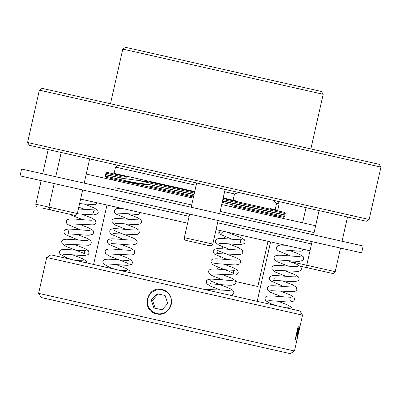 <?xml version="1.0" encoding="UTF-8"?>
<svg xmlns="http://www.w3.org/2000/svg" width="401" height="401" viewBox="0 0 401 401"><rect width="100%" height="100%" fill="white"/><g stroke="black" fill="none" stroke-linecap="round" stroke-linejoin="round"><path stroke-width="0.6" d="M273.322 200.279L276.56 203.402L275.146 209.668L270.124 208.535L269.998 209.101M237.993 201.888L238.119 201.322L233.096 200.189L234.51 193.929L238.775 192.495M217.563 269.136L218.029 267.056M219.853 258.966L220.319 256.886M222.144 248.8L222.61 246.72M224.435 238.635L224.901 236.555M231.613 206.796L231.868 205.653L283.372 217.262L273.913 215.131L273.657 216.269M268.013 241.317L257.828 286.52L235.938 281.587M149.072 185.092L128.556 182.375L122.315 180.966L149.202 184.515L148.881 185.924L149.352 187.061L193.493 197.006L112.881 178.841L112.626 179.979M118.315 165.347L115.523 167.112L196.134 185.282M224.6 191.693L234.51 193.929M115.523 167.112L114.11 173.377L194.726 191.543M223.192 197.959L233.096 200.189M275.146 209.668L277.728 210.249L279.141 203.984L276.56 203.402M294.459 351.01L38.616 293.352L41.263 297.537L290.274 353.657L294.459 351.01L297.818 336.108L296.74 340.309L297.938 333.101L299.948 326.073L297.818 336.108M302.544 315.141L299.898 310.955L54.01 255.542L50.887 254.841L46.701 257.487L302.544 315.141L299.121 330.339M299.021 327.061L297.647 333.371L296.6 334.624L295.452 339.717L295.166 339.652L298.244 325.988L298.765 326.108L299.021 327.061L298.053 326.845M156.43 313.803C140.741 311.046 146.54 285.306 161.894 289.547C177.698 292.329 171.894 318.068 156.43 313.803M297.096 338.74L299.597 327.642L298.093 333.136L297.096 338.74L296.845 338.685M299.346 327.587L299.597 327.642M297.697 332.384L298.595 328.269L298.179 327.627L296.951 333.076L297.697 332.384M297.888 327.562L298.179 327.627M296.66 333.01L296.951 333.076M298.244 325.988L298.765 326.108M295.166 339.652L295.452 339.717M296.314 334.559L296.6 334.624M187.593 223.197L80.611 199.086M309.998 250.78L216.054 229.608M112.536 199.102L189.132 216.365L112.536 199.102M311.537 243.948L217.598 222.781L311.537 243.948M115.047 187.703L191.698 204.976L115.047 187.703M314.103 232.565L220.159 211.392L314.103 232.565M193.237 198.144L86.255 174.039M315.642 225.733L221.703 204.56M20.702 176.014L20.05 175.869L21.589 169.037L363.166 246.013L361.627 252.846L20.702 176.014M302.935 249.191A2.451 1.96 102.7 0 1 300.82 251.186A2.451 1.96 102.7 0 1 300.755 251.186M219.162 230.309A2.451 2.246 102.7 0 0 223.542 231.297M96.621 202.695A2.451 1.83 102.7 0 1 94.561 204.716A2.451 1.83 102.7 0 1 94.511 204.716M139.799 212.425A2.451 1.784 102.7 0 1 137.759 214.455A2.451 1.784 102.7 0 1 137.708 214.45M194.019 194.675L149.287 184.59L194.069 194.445M222.535 200.861L284.931 214.921L285.236 213.568L222.841 199.508M156.054 183.427L194.595 192.109L149.784 182.014L120.646 178.079L120.987 176.55L105.904 173.152L105.603 174.51L120.616 177.894L105.548 174.736L105.242 176.089L106.004 177.292L112.881 178.841M222.179 202.445L284.575 216.505L284.88 215.152L222.485 201.086M157.012 186.094L154.4 185.743M154.41 185.693L156.074 186.119M154.425 185.633L156.766 186.224M120.987 176.55L121.899 175.728L126.34 176.731L125.899 178.681M124.38 176.285L115.964 174.39L116.942 174.61L117.072 174.044M275.617 210.37L223.061 198.525L284.474 212.365L285.236 213.568M121.899 175.728L107.107 172.395L105.904 173.152M122.315 180.966L106.004 177.292M27.569 142.505L29.333 145.297L66.095 153.583L366.359 221.247L369.146 219.482L27.569 142.505L39.373 90.13L76.631 98.526L380.95 167.107L369.146 219.482M122.796 49.107L323.186 94.27L321.422 91.478L125.583 47.343L122.796 49.107L110.475 103.764M380.95 167.107L379.186 164.32L58.852 92.125L42.16 88.365L39.373 90.13M212.796 244.069L184.335 237.653C184.154 239.066 184.746 239.999 186.094 240.445L210.009 245.833C214.119 245.056 211.813 244.75 212.796 244.069L218.109 220.5M50.767 209.949L74.561 215.312L50.767 209.949M42.215 208.019L61.523 212.37M300.279 266.179L332.414 273.422C333.827 273.597 334.76 273.006 335.206 271.657L340.514 248.089M170.966 297.983A12.105 12.055 102.7 0 1 157.007 313.592A12.105 12.055 102.7 0 1 150.535 293.677A12.105 12.055 102.7 0 1 170.966 297.983M165.112 295.477L167.713 303.482L162.104 309.752L153.894 308.023L151.292 300.023L156.901 293.748L165.112 295.477L156.901 293.748M158.174 294.033L152.565 300.309L151.292 300.023M152.565 300.309L155.157 308.289M296.63 333.141L297.647 333.371M194.375 193.092L136.591 180.069M131.648 182.039L105.242 176.089M193.713 196.029L148.881 185.924M37.614 206.981C36.26 206.535 35.674 205.608 35.849 204.194L77.353 213.548C76.907 214.901 75.974 215.487 74.561 215.312M293.652 263.001L293.702 262.304L335.206 271.657M106.977 205.026L93.583 264.465M276.495 215.713L276.239 216.851M270.595 241.898L257.201 301.336M277.377 201.197L279.141 203.984M46.701 257.487L38.616 293.352M290.6 255.998L277.978 250.695L276.615 249.201L276.414 247.457L277.888 245.607L280.154 245.096L285.317 245.217M277.657 260.174L277.642 260.179C278.745 259.592 294.073 261.422 299.191 261.347L302.81 260.444L303.737 258.956L303.201 256.65L299.387 254.249L289.547 250.419M279.938 250.013C280.9 249.457 295.331 251.111 300.82 251.186M288.314 266.164L277.211 261.738L274.324 259.372L274.124 257.622C274.269 255.903 276.254 255.111 280.083 255.242C285.878 255.447 299.306 256.926 300.209 256.404L300.194 256.409M275.357 270.344L298.65 271.377L300.519 270.61L301.447 269.126L300.91 266.82L297.091 264.414L287.256 260.585M286.023 276.329L274.911 271.898L272.033 269.532L271.833 267.788C271.973 266.074 273.953 265.277 277.783 265.407C283.572 265.607 297.051 267.096 297.923 266.57L297.908 266.575M273.823 277.161C274.555 278.58 274.299 279.692 273.066 280.51C274.154 279.928 289.487 281.753 294.605 281.677L298.224 280.78L299.156 279.286L298.62 276.981L294.795 274.58L284.971 270.75M283.728 286.494L270.8 280.976L269.642 279.457L269.542 277.958C269.683 276.239 271.672 275.442 275.502 275.572C281.291 275.778 294.715 277.261 295.632 276.735L295.617 276.74M270.77 290.68L294.063 291.712L295.938 290.941L296.865 289.457L296.329 287.151L292.509 284.75L282.675 280.916M281.442 296.66L270.334 292.234L267.452 289.868L267.251 288.118C267.392 286.404 269.377 285.612 273.201 285.738C278.991 285.943 292.464 287.427 293.337 286.9L293.321 286.905M268.485 300.84C269.552 300.259 284.9 302.083 290.023 302.013L293.642 301.111L294.575 299.622L294.033 297.311L290.214 294.91L280.384 291.081M275.482 305.457L270.56 303.527L265.487 300.58L264.961 298.289C265.101 296.57 267.086 295.778 270.916 295.903C276.71 296.108 290.159 297.592 291.051 297.066C289.778 298.033 289.527 299.146 290.299 300.419L290.284 300.409M292.344 309.256L291.748 307.482L287.933 305.081L278.093 301.246M288.755 307.236L282.885 307.126M231.999 239.247L219.372 233.948L218.009 232.455L218.054 230.059M219.056 243.427L219.041 243.432C220.109 242.846 235.467 244.67 240.59 244.6L244.204 243.698L245.136 242.204L244.6 239.903L240.78 237.502L226.505 231.963M229.708 249.412L218.605 244.986L215.723 242.62L215.522 240.876C215.663 239.156 217.648 238.359 221.477 238.49C227.272 238.695 240.72 240.179 241.602 239.658C240.344 240.615 240.094 241.733 240.856 243.006M214.475 263.758L214.46 263.763C215.553 263.176 230.886 265.006 236.004 264.931L239.623 264.028L240.55 262.54C241.161 260.926 239.708 259.362 236.199 257.833C230.881 255.532 218.069 251.096 217.512 250.249C218.239 251.658 217.984 252.775 216.756 253.597L240.244 254.595L242.109 253.688L242.841 252.374L242.304 250.069L238.48 247.663L228.65 243.833M227.417 259.582L214.791 254.279L213.427 252.78L213.227 251.041C213.367 249.322 215.352 248.53 219.182 248.655C224.976 248.861 238.445 250.349 239.322 249.818L239.307 249.823M222.836 279.913L211.728 275.482L208.846 273.116L208.645 271.372C208.786 269.657 210.771 268.86 214.595 268.991C220.39 269.191 233.863 270.68 234.735 270.154C233.472 271.116 233.217 272.234 233.978 273.502L228.194 270.911C220.821 268.334 215.487 266.109 212.194 264.224L210.941 261.206C211.081 259.487 213.066 258.69 216.896 258.82C222.69 259.026 236.124 260.51 237.021 259.988L237.006 259.993M212.169 273.928L235.462 274.961L237.332 274.194L238.259 272.705L237.723 270.399L233.903 267.998L224.069 264.169M230.58 295.337L232.77 294.509L233.678 293.036C234.289 291.427 232.836 289.858 229.322 288.329C224.004 286.028 211.202 281.597 210.635 280.745C211.367 282.159 211.116 283.276 209.878 284.093C210.971 283.512 226.304 285.337 231.422 285.261L235.041 284.359L235.968 282.87L235.432 280.565L231.613 278.164L221.783 274.334M220.545 290.078L210.72 286.249L206.871 283.818L206.355 281.542C206.5 279.818 208.485 279.026 212.314 279.156C218.109 279.357 231.522 280.84 232.445 280.319L232.43 280.324M230.144 290.484L206.851 289.452L205.768 289.743M77.288 213.778L93.679 214.891L97.293 213.984L98.225 212.495L97.689 210.194L93.869 207.793L84.035 203.959M79.593 203.613L94.561 204.716M78.38 208.986L94.691 209.944C93.433 210.906 93.182 212.024 93.944 213.292M85.087 209.538L78.791 207.162M69.844 223.883L93.333 224.886L95.197 223.974L95.929 222.665L95.393 220.355L91.568 217.954L81.739 214.124M80.506 229.868L67.879 224.57L66.516 223.071L66.315 221.332C66.456 219.613 68.441 218.821 72.27 218.946C78.065 219.152 91.533 220.635 92.41 220.109L92.395 220.114M82.796 219.703L71.694 215.277L69.995 214.279M68.315 230.71L68.305 230.7C69.042 232.119 68.787 233.232 67.548 234.054C68.641 233.467 83.974 235.292 89.092 235.222L92.711 234.319L93.639 232.826L93.107 230.525L89.288 228.124L79.453 224.289M78.215 240.034L65.283 234.515L64.13 232.996L64.03 231.497C64.17 229.778 66.155 228.981 69.985 229.111C75.779 229.317 89.212 230.801 90.11 230.279L90.095 230.279M65.258 244.219L88.551 245.252L90.42 244.485L91.348 242.996L90.811 240.69L86.992 238.289L77.157 234.455M70.927 259.357L65.533 257.272L59.934 254.069L59.443 251.828C59.589 250.109 61.574 249.317 65.403 249.447C71.198 249.648 84.611 251.131 85.533 250.61C84.265 251.567 84.015 252.685 84.781 253.958C84.07 252.971 69.413 248.034 64.817 245.773L61.934 243.407L61.734 241.663C61.874 239.943 63.859 239.151 67.684 239.277C73.478 239.482 86.952 240.971 87.824 240.44L87.809 240.445M62.967 254.384C64.06 253.798 79.393 255.622 84.511 255.552L88.13 254.65L89.057 253.161L88.521 250.856L84.701 248.455L74.872 244.625M86.827 262.941L86.23 261.026L82.411 258.62L72.576 254.79M83.238 260.775L76.416 260.595M128.505 219.282L115.879 213.979L114.556 212.57L114.32 210.746L115.794 208.891L118.049 208.385L122.089 208.435M115.563 223.457L115.548 223.462C116.611 222.876 131.974 224.705 137.097 224.63L140.711 223.728L141.643 222.239L141.107 219.938L137.287 217.532L127.453 213.703M117.844 213.297C118.721 212.781 131.889 214.214 137.759 214.455M126.215 229.447L115.112 225.021L112.23 222.655L112.029 220.906C112.17 219.192 114.155 218.395 117.984 218.525C123.774 218.73 137.232 220.214 138.109 219.688L138.094 219.693M113.262 233.628L136.751 234.63L138.616 233.718L139.347 232.41L138.811 230.099L134.987 227.698L125.157 223.868M123.924 239.613L111.298 234.314L109.934 232.816L109.734 231.076C109.874 229.357 111.859 228.56 115.689 228.69C121.483 228.896 134.947 230.38 135.829 229.853L135.814 229.858M111.734 240.455L111.724 240.445C112.46 241.858 112.205 242.976 110.962 243.793C112.049 243.212 127.393 245.036 132.515 244.966L136.129 244.059L137.062 242.57C137.668 240.961 136.22 239.392 132.706 237.868C127.388 235.567 114.576 231.126 114.019 230.279M121.633 249.778L108.706 244.259L107.548 242.74L107.448 241.242C107.588 239.522 109.573 238.725 113.403 238.856C119.197 239.061 132.636 240.545 133.528 240.019L133.513 240.024M108.676 253.958L131.969 254.996L133.769 254.284L134.766 252.74L134.23 250.435L130.41 248.029L120.576 244.199M128.2 263.703C127.493 262.715 112.831 257.778 108.235 255.517L105.353 253.146L105.152 251.407C105.293 249.688 107.278 248.896 111.102 249.021C116.897 249.227 130.37 250.715 131.242 250.184L131.227 250.189M106.4 264.124L106.385 264.129C107.483 263.542 122.811 265.367 127.929 265.297L131.548 264.394L132.475 262.901L131.939 260.6L128.119 258.199L118.29 254.369M114.621 269.201L108.947 267.011L103.353 263.813L102.862 261.572C103.007 259.853 104.992 259.056 108.821 259.186C114.616 259.392 128.034 260.876 128.952 260.354L128.937 260.354M130.24 272.725L129.648 270.765L125.829 268.364L115.994 264.53M126.661 270.52L119.553 270.314M284.575 216.505L283.372 217.262M310.87 148.921L323.186 94.27M219.648 213.668L225.111 189.417M184.335 237.653L189.643 214.084M191.182 207.257L196.65 183.001M54.2 183.563L48.887 207.132C49.498 207.738 47.168 206.881 50.651 209.923M77.353 213.548L82.666 189.979M84.205 183.147L89.669 158.891M55.739 176.731L61.203 152.48M35.849 204.194L41.163 180.625M42.701 173.793L48.165 149.543M293.702 262.304L293.963 261.136M295.848 252.795L296.259 250.971M302.605 222.796L306.018 207.648M312.053 241.673L306.74 265.241C306.158 265.713 306.75 266.645 308.504 268.033M342.058 241.257L347.522 217.001M313.592 234.841L319.056 210.59"/></g></svg>
